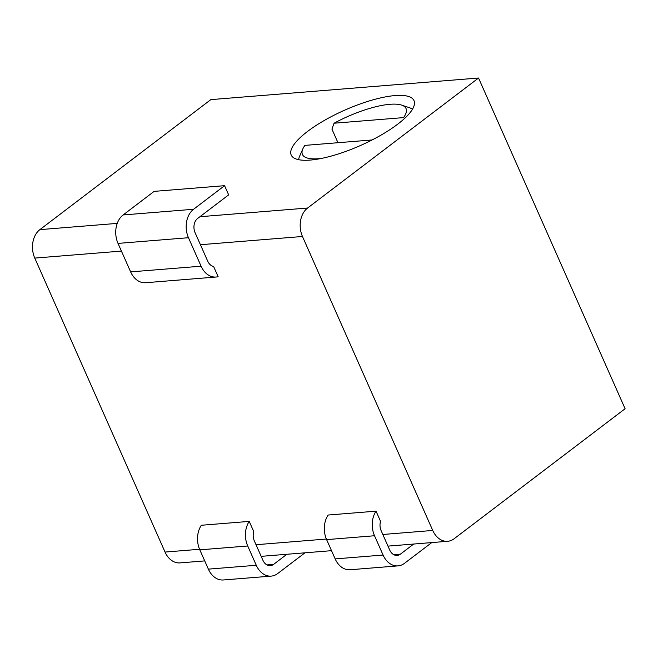 <?xml version="1.0" encoding="UTF-8"?>
<svg xmlns="http://www.w3.org/2000/svg" width="658" height="658" viewBox="0 0 658 658"><rect width="100%" height="100%" fill="white"/><g stroke="black" fill="none" stroke-linecap="round" stroke-linejoin="round"><path stroke-width="0.99" d="M216.021 277.034L145.574 282.726A20.99 15.512 -94.6 0 1 130.638 271.886L118.021 243.402A20.99 15.512 -94.6 0 1 123.128 214.952L154.137 191.371L224.584 185.679L193.575 209.269A20.99 15.512 85.4 0 0 188.468 237.719L201.085 266.194A20.99 15.512 85.4 0 0 216.021 277.034A20.99 15.512 85.4 0 0 218.127 276.673L213.62 266.49A10.495 7.756 85.4 0 1 207.714 261.16L195.089 232.677A10.495 7.756 85.4 0 1 197.647 218.456L228.655 194.867L224.584 185.679M199.571 549.274L165.043 552.062L34.775 258.092A20.99 15.512 -94.6 0 1 39.883 229.634L210.848 99.621L478.547 78.022L625.1 408.733L454.135 538.746A20.99 15.512 85.4 0 1 447.687 541.295L387.981 546.115M200.427 244.718L302.474 236.485L432.742 530.455A20.99 15.512 85.4 0 0 447.687 541.295M393.788 554.686L400.401 554.151A10.495 7.756 85.4 0 1 397.177 555.418A10.495 7.756 85.4 0 1 389.701 549.998L381.155 530.71A10.495 7.756 85.4 0 1 380.546 521.342L376.039 511.167L328.136 515.033A20.99 15.512 -94.6 0 0 326.623 539.618L374.525 535.752L383.079 555.039A20.99 15.512 85.4 0 0 398.016 565.88A20.99 15.512 85.4 0 0 404.473 563.338L431.763 542.579M266.984 564.918L273.596 564.383A10.495 7.756 85.4 0 1 270.372 565.658A10.495 7.756 85.4 0 1 262.896 560.238L254.35 540.942A10.495 7.756 85.4 0 1 253.741 531.582L249.234 521.399L201.332 525.265A20.99 15.512 -94.6 0 0 199.818 549.849L247.721 545.984L256.275 565.271A20.99 15.512 85.4 0 0 271.211 576.112A20.99 15.512 85.4 0 0 277.668 573.57L304.967 552.81M165.043 552.062A20.99 15.512 85.4 0 0 179.988 562.894L204.72 560.904M302.474 236.485A20.99 15.512 -94.6 0 1 307.582 208.035L478.547 78.022M395.014 95.575A67.157 19.353 156.1 0 1 414.005 100.616A67.157 19.353 156.1 0 1 380.719 135.293A67.157 19.353 156.1 0 1 310.198 160.075A67.157 19.353 156.1 0 1 291.206 155.033A67.157 19.353 156.1 0 1 324.493 120.356A67.157 19.353 156.1 0 1 395.014 95.575M412.443 109.269A62.962 18.144 -23.9 0 0 409.358 107.69L401.643 105.115A56.662 16.327 -23.9 0 0 334.075 123.219L403.551 117.609L404.637 118.399M298.666 159.688A62.962 18.144 156.1 0 1 299.571 156.341L302.836 148.897A56.662 16.327 -23.9 0 0 321.811 158.348M334.075 123.219L331.928 129.1L337.965 142.72M302.836 148.897A56.662 16.327 -23.9 0 1 304.917 145.385L372.083 139.965M403.551 117.609A56.662 16.327 -23.9 0 0 401.643 105.115M376.039 511.167A20.99 15.512 85.4 0 0 374.525 535.752M398.016 565.88L350.114 569.746A20.99 15.512 -94.6 0 1 335.169 558.905L326.623 539.618M249.234 521.399A20.99 15.512 85.4 0 0 247.721 545.984M271.211 576.112L223.309 579.978A20.99 15.512 -94.6 0 1 208.372 569.137L199.818 549.849M273.596 564.383L286.896 554.266M400.401 554.151L413.701 544.034M123.128 214.952L193.575 209.269M118.021 243.402L188.468 237.719M130.638 271.886L201.085 266.194M432.742 530.455L382.824 534.485M326.376 539.034L256.02 544.717M34.775 258.092L121.426 251.093M39.883 229.634L117.231 223.391M199.925 216.721L307.582 208.035M335.169 558.905L383.079 555.039M208.372 569.137L256.275 565.271M331.525 550.672L261.177 556.347"/></g></svg>
